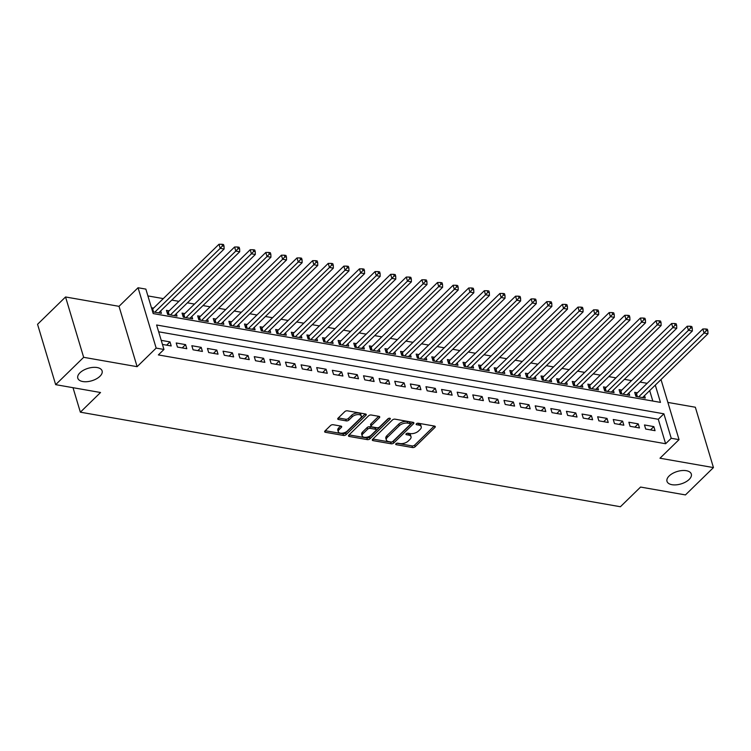 <?xml version="1.0" encoding="UTF-8"?>
<svg xmlns="http://www.w3.org/2000/svg" width="751" height="751" viewBox="0 0 751 751"><rect width="100%" height="100%" fill="white"/><g stroke="black" fill="none" stroke-linecap="round" stroke-linejoin="round"><path stroke-width="1.13" d="M395.937 443.747A1.361 0.695 163.3 0 0 395.711 444.329A1.361 0.695 163.3 0 0 396.246 444.686L412.524 447.54A1.943 0.995 163.3 0 0 415.153 446.732L434.942 427.422A1.943 0.995 163.3 0 0 435.27 426.587A1.943 0.995 163.3 0 0 434.51 426.08L418.232 423.226A1.361 0.695 163.3 0 0 416.392 423.789A1.361 0.695 163.3 0 0 416.157 424.371A1.361 0.695 163.3 0 0 416.692 424.728L418.795 425.094A6.224 3.192 163.3 0 1 421.245 426.746A6.224 3.192 163.3 0 1 420.185 429.394L418.532 430.999A6.224 3.192 163.3 0 1 410.112 433.571L408.009 433.205A1.361 0.695 163.3 0 0 406.169 433.768A1.361 0.695 163.3 0 0 405.934 434.35A1.361 0.695 163.3 0 0 406.469 434.707L408.572 435.082A6.224 3.192 163.3 0 1 411.022 436.725A6.224 3.192 163.3 0 1 409.962 439.373L408.309 440.978A6.224 3.192 163.3 0 1 399.889 443.559L397.786 443.184A1.361 0.695 163.3 0 0 395.937 443.747M99.939 376.289A12.692 6.496 163.3 0 0 102.098 370.891A12.692 6.496 163.3 0 0 92.814 367.399A12.692 6.496 163.3 0 0 79.963 372.787A12.692 6.496 163.3 0 0 77.794 378.185A12.692 6.496 163.3 0 0 87.088 381.677A12.692 6.496 163.3 0 0 99.939 376.289M689.146 479.448A12.692 6.496 163.3 0 0 691.314 474.05A12.692 6.496 163.3 0 0 682.021 470.558A12.692 6.496 163.3 0 0 669.169 475.946A12.692 6.496 163.3 0 0 667.001 481.344A12.692 6.496 163.3 0 0 676.294 484.836A12.692 6.496 163.3 0 0 689.146 479.448M333.172 424.728A1.943 0.995 163.3 0 0 330.543 425.526L324.995 430.952A1.943 0.995 163.3 0 0 324.657 431.778A1.943 0.995 163.3 0 0 325.427 432.294L343.498 435.458A1.943 0.995 163.3 0 0 346.136 434.651L365.925 415.331A1.943 0.995 163.3 0 0 366.253 414.505A1.943 0.995 163.3 0 0 365.493 413.989L347.413 410.825A1.943 0.995 163.3 0 0 344.784 411.632L338.072 418.176A1.943 0.995 163.3 0 0 337.743 419.002A1.943 0.995 163.3 0 0 338.504 419.518L346.249 420.879A1.943 0.995 163.3 0 0 348.877 420.072L352.2 416.824A5.21 2.666 163.3 0 1 357.476 414.608A5.21 2.666 163.3 0 1 361.287 416.045A5.21 2.666 163.3 0 1 360.396 418.26L347.366 430.971A5.21 2.666 163.3 0 1 342.099 433.186A5.21 2.666 163.3 0 1 338.288 431.75A5.21 2.666 163.3 0 1 339.17 429.544L341.348 427.422A1.943 0.995 163.3 0 0 341.677 426.596A1.943 0.995 163.3 0 0 340.907 426.08L333.172 424.728M55.658 384.653L37.55 324.301L65.553 296.974L83.661 357.316L55.658 384.653L100.531 392.51L80.366 412.186L620.41 506.737L640.575 487.061L685.447 494.918L713.45 467.582L659.988 458.223L679.035 439.635L671.234 438.274L665.63 443.738L158.367 354.923L163.962 349.459L156.161 348.098L138.053 287.746L145.863 289.107L153.204 313.58L660.467 402.386L655.294 385.141M83.661 357.316L137.114 366.676L156.161 348.098M372.637 439.288A1.943 0.995 163.3 0 0 372.308 440.114A1.943 0.995 163.3 0 0 373.069 440.63L391.149 443.794A1.943 0.995 163.3 0 0 393.777 442.996L413.566 423.677A1.943 0.995 163.3 0 0 413.904 422.851A1.943 0.995 163.3 0 0 413.134 422.334L395.064 419.171A1.943 0.995 163.3 0 0 392.426 419.978L372.637 439.288M367.323 439.626L349.243 436.462A1.943 0.995 163.3 0 1 348.483 435.946A1.943 0.995 163.3 0 1 348.811 435.12L368.61 415.801A1.943 0.995 163.3 0 1 371.238 415.003L378.973 416.354A1.943 0.995 163.3 0 1 379.734 416.871A1.943 0.995 163.3 0 1 379.405 417.697L371.379 425.526A1.943 0.995 163.3 0 0 371.05 426.352A1.943 0.995 163.3 0 0 371.811 426.868L376.946 427.77A1.943 0.995 163.3 0 0 379.574 426.962L387.929 418.805A1.361 0.695 163.3 0 1 389.309 418.232A1.361 0.695 163.3 0 1 390.313 418.607A1.361 0.695 163.3 0 1 390.079 419.18L369.952 438.819A1.943 0.995 163.3 0 1 367.323 439.626L366.835 437.993L349.055 434.885M713.45 467.582L695.342 407.23L667.874 402.423M153.561 308.107L151.449 307.741M169.172 310.839L166.44 310.36L167.661 314.444L177.029 316.087L176.297 313.646M184.774 313.58L182.042 313.101L183.272 317.175L192.631 318.818L191.909 316.387M200.386 316.312L197.654 315.833L198.874 319.907L208.243 321.55L207.511 319.119M215.997 319.044L213.265 318.565L214.486 322.639L223.854 324.282L223.122 321.85M231.599 321.775L228.867 321.297L230.097 325.371L239.456 327.014L238.734 324.582M247.21 324.507L244.479 324.028L245.699 328.103L255.068 329.745L254.336 327.314M262.822 327.239L260.09 326.76L261.31 330.834L270.679 332.477L269.947 330.046M278.424 329.971L275.692 329.492L276.922 333.575L286.281 335.209L285.558 332.777M294.035 332.702L291.304 332.224L292.524 336.307L301.893 337.941L301.16 335.509M309.647 335.434L306.915 334.955L308.135 339.039L317.504 340.672L316.772 338.241M325.249 338.166L322.517 337.687L323.747 341.771L333.106 343.404L332.383 340.973M340.86 340.898L338.128 340.428L339.349 344.502L348.717 346.145L347.985 343.705M356.472 343.639L353.74 343.16L354.96 347.234L364.329 348.877L363.597 346.446M372.074 346.371L369.342 345.892L370.572 349.966L379.931 351.609L379.199 349.177M387.685 349.102L384.953 348.624L386.174 352.698L395.542 354.341L394.81 351.909M403.296 351.834L400.565 351.355L401.785 355.43L411.154 357.072L410.421 354.641M418.898 354.566L416.167 354.087L417.396 358.161L426.756 359.804L426.024 357.373M434.51 357.298L431.778 356.819L432.998 360.893L442.367 362.536L441.635 360.105M450.121 360.029L447.389 359.551L448.61 363.634L457.969 365.268L457.246 362.836M465.723 362.761L462.991 362.282L464.221 366.366L473.581 367.999L472.848 365.568M481.335 365.493L478.603 365.014L479.823 369.098L489.192 370.731L488.46 368.3M496.937 368.225L494.214 367.746L495.435 371.829L504.794 373.463L504.071 371.032M512.548 370.956L509.816 370.487L511.037 374.561L520.405 376.204L519.673 373.763M528.16 373.698L525.428 373.219L526.648 377.293L536.017 378.936L535.285 376.504M543.762 376.429L541.03 375.951L542.26 380.025L551.619 381.668L550.896 379.236M559.373 379.161L556.641 378.682L557.862 382.757L567.23 384.399L566.498 381.968M574.984 381.893L572.253 381.414L573.473 385.488L582.842 387.131L582.109 384.7M590.586 384.625L587.855 384.146L589.084 388.22L598.444 389.863L597.721 387.432M606.198 387.356L603.466 386.878L604.686 390.952L614.055 392.595L613.323 390.163M621.809 390.088L619.077 389.609L620.298 393.693L629.667 395.326L628.934 392.895M645.691 429.046L655.06 430.68L653.839 426.606L644.471 424.963L645.691 429.046M630.089 426.315L639.448 427.948L638.228 423.874L628.859 422.231L630.089 426.315M614.478 423.573L623.846 425.216L622.617 421.142L613.257 419.499L614.478 423.573M598.866 420.842L608.235 422.484L607.015 418.41L597.646 416.767L598.866 420.842M583.264 418.11L592.623 419.753L591.403 415.678L582.034 414.036L583.264 418.11M567.653 415.378L577.021 417.021L575.792 412.937L566.432 411.304L567.653 415.378M552.041 412.646L561.41 414.289L560.19 410.206L550.821 408.572L552.041 412.646M536.439 409.915L545.799 411.557L544.578 407.474L535.21 405.84L536.439 409.915M520.828 407.183L530.197 408.826L528.967 404.742L519.608 403.109L520.828 407.183M505.216 404.451L514.585 406.084L513.365 402.01L503.996 400.367L505.216 404.451M489.614 401.719L498.974 403.353L497.753 399.279L488.385 397.636L489.614 401.719M474.003 398.988L483.372 400.621L482.142 396.547L472.783 394.904L474.003 398.988M458.392 396.256L467.76 397.889L466.54 393.815L457.171 392.172L458.392 396.256M442.79 393.515L452.149 395.157L450.929 391.083L441.56 389.44L442.79 393.515M427.178 390.783L436.547 392.426L435.317 388.351L425.958 386.709L427.178 390.783M411.567 388.051L420.935 389.694L419.715 385.62L410.346 383.977L411.567 388.051M395.965 385.319L405.324 386.962L404.104 382.879L394.735 381.245L395.965 385.319M380.353 382.588L389.722 384.23L388.492 380.147L379.133 378.513L380.353 382.588M364.751 379.856L374.111 381.499L372.89 377.415L363.522 375.782L364.751 379.856M349.14 377.124L358.499 378.767L357.279 374.683L347.92 373.05L349.14 377.124M333.528 374.392L342.897 376.026L341.667 371.952L332.308 370.309L333.528 374.392M317.926 371.661L327.286 373.294L326.065 369.22L316.697 367.577L317.926 371.661M302.315 368.929L311.674 370.562L310.454 366.488L301.095 364.845L302.315 368.929M286.704 366.197L296.072 367.83L294.852 363.756L285.483 362.113L286.704 366.197M271.102 363.456L280.461 365.099L279.241 361.024L269.872 359.382L271.102 363.456M255.49 360.724L264.859 362.367L263.629 358.293L254.27 356.65L255.49 360.724M239.879 357.992L249.248 359.635L248.027 355.561L238.658 353.918L239.879 357.992M224.277 355.261L233.636 356.903L232.416 352.82L223.047 351.186L224.277 355.261M208.665 352.529L218.034 354.172L216.804 350.088L207.445 348.455L208.665 352.529M193.054 349.797L202.423 351.44L201.202 347.356L191.834 345.723L193.054 349.797M177.452 347.065L186.811 348.708L185.591 344.625L176.222 342.982L177.452 347.065M665.63 443.738L658.289 419.274L158.668 331.801M162.46 344.437L171.209 345.967L169.979 341.893L161.24 340.363M647.146 383.32L640.021 382.071M631.544 380.588L624.41 379.339M615.933 377.856L608.808 376.608M600.321 375.125L593.196 373.876M584.719 372.393L577.594 371.144M569.108 369.661L561.983 368.412M553.496 366.929L546.371 365.681M537.894 364.197L530.769 362.949M522.283 361.456L515.158 360.217M506.672 358.725L499.546 357.476M491.07 355.993L483.944 354.744M475.458 353.261L468.333 352.012M459.847 350.529L452.722 349.281M444.245 347.797L437.12 346.549M428.633 345.066L421.508 343.817M413.022 342.334L405.897 341.085M397.42 339.602L390.295 338.354M381.808 336.87L374.683 335.622M366.197 334.139L359.072 332.89M350.595 331.398L343.47 330.158M334.984 328.666L327.858 327.417M319.382 325.934L312.247 324.685M303.77 323.202L296.645 321.954M288.159 320.47L281.034 319.222M272.557 317.739L265.422 316.49M256.945 315.007L249.82 313.758M241.334 312.275L234.209 311.027M225.732 309.543L218.597 308.295M210.12 306.812L202.995 305.563M194.509 304.08L187.384 302.831M178.907 301.339L171.772 300.1M163.296 298.607L147.9 295.913M652.826 401.053L649.69 390.604M637.411 392.82L634.679 392.341L635.909 396.425L645.269 398.058L644.546 395.627M160.686 310.914L161.418 313.345L152.669 311.815M73.016 387.694L80.366 412.186M137.114 366.676L119.015 306.333L65.553 296.974M119.015 306.333L138.053 287.746M671.234 438.274L663.893 413.801L156.621 324.995L163.962 349.459M661.011 379.555L679.035 439.635M658.289 419.274L663.893 413.801M653.839 426.606L650.479 429.882M638.228 423.874L634.867 427.15M622.617 421.142L619.265 424.418M607.015 418.41L603.654 421.686M591.403 415.678L588.042 418.955M575.792 412.937L572.44 416.214M560.19 410.206L556.829 413.482M544.578 407.474L541.218 410.75M528.967 404.742L525.616 408.018M513.365 402.01L510.004 405.287M497.753 399.279L494.393 402.555M482.142 396.547L478.791 399.823M466.54 393.815L463.179 397.091M450.929 391.083L447.577 394.359M435.317 388.351L431.966 391.628M419.715 385.62L416.354 388.896M404.104 382.879L400.752 386.155M388.492 380.147L385.141 383.423M372.89 377.415L369.53 380.691M357.279 374.683L353.928 377.96M341.667 371.952L338.316 375.228M326.065 369.22L322.705 372.496M310.454 366.488L307.103 369.764M294.852 363.756L291.491 367.032M279.241 361.024L275.88 364.301M263.629 358.293L260.278 361.569M248.027 355.561L244.666 358.828M232.416 352.82L229.055 356.096M216.804 350.088L213.453 353.364M201.202 347.356L197.842 350.633M185.591 344.625L182.23 347.901M169.979 341.893L166.628 345.169M411.022 436.725L410.534 435.092A6.224 3.192 163.3 0 0 408.084 433.449L408.572 435.082M407.098 433.271L408.084 433.449M421.245 426.746L420.757 425.113A6.224 3.192 163.3 0 0 418.307 423.47L418.795 425.094M417.321 423.292L418.307 423.47M396.866 443.25L412.027 445.906A1.943 0.995 163.3 0 0 414.665 445.099L434.209 426.024M372.881 439.053L390.661 442.17A1.943 0.995 163.3 0 0 393.289 441.363L412.834 422.278M390.999 442.001A1.361 0.695 163.3 0 0 392.848 441.438L410.215 424.484A1.361 0.695 163.3 0 0 410.45 423.902A1.361 0.695 163.3 0 0 409.915 423.545L407.69 423.151A6.224 3.192 163.3 0 0 399.269 425.733L387.394 437.317A6.224 3.192 163.3 0 0 386.333 439.964A6.224 3.192 163.3 0 0 388.783 441.607L390.999 442.001M410.45 423.902L409.962 422.269A1.361 0.695 163.3 0 0 409.426 421.912L409.915 423.545M386.333 439.964L385.845 438.34A6.224 3.192 163.3 0 1 386.906 435.683L398.781 424.099A6.224 3.192 163.3 0 1 407.202 421.518L409.426 421.912M378.673 416.298L370.891 423.902A1.943 0.995 163.3 0 0 370.562 424.728L371.05 426.352M388.793 418.335L369.464 437.195L369.952 438.819M363.052 433.656A5.21 2.666 163.3 0 0 362.16 435.871A5.21 2.666 163.3 0 0 365.972 437.307A5.21 2.666 163.3 0 0 371.247 435.092L375.838 430.614A1.943 0.995 163.3 0 0 376.167 429.788A1.943 0.995 163.3 0 0 375.406 429.272L370.271 428.37A1.943 0.995 163.3 0 0 367.643 429.178L363.052 433.656L362.564 432.022A5.21 2.666 163.3 0 0 361.672 434.238L362.16 435.871M376.167 429.788L375.678 428.154A1.943 0.995 163.3 0 0 374.918 427.638L375.406 429.272M362.564 432.022L367.155 427.544A1.943 0.995 163.3 0 1 369.783 426.737L374.918 427.638M366.835 437.993A1.943 0.995 163.3 0 0 369.464 437.195M338.288 431.75L337.8 430.126A5.21 2.666 163.3 0 1 338.682 427.91L340.616 426.024M361.287 416.045L360.799 414.411A5.21 2.666 163.3 0 0 356.988 412.984A5.21 2.666 163.3 0 0 351.712 415.19L352.2 416.824M338.316 417.941L345.751 419.246A1.943 0.995 163.3 0 0 348.389 418.438L351.712 415.19M325.23 430.708L343.01 433.825A1.943 0.995 163.3 0 0 345.648 433.017L365.193 413.942M642.537 397.579L707.958 333.735L704.053 333.05L702.833 328.976L636.519 393.693A1.981 1.014 -16.7 0 1 635.984 394.087L635.318 394.463M706.315 330.609L707.874 330.881L707.386 329.257L705.827 328.985L706.315 330.609L704.053 333.05L638.641 396.904M707.874 330.881L707.958 333.735M702.833 328.976L705.827 328.985M626.935 394.848L692.347 331.003L688.451 330.318L687.221 326.244L620.908 390.961A1.981 1.014 -16.7 0 1 620.382 391.355L619.706 391.731M690.704 327.877L692.272 328.149L691.784 326.525L690.216 326.244L690.704 327.877L688.451 330.318L623.03 394.162M692.272 328.149L692.347 331.003M687.221 326.244L690.216 326.244M611.323 392.116L676.745 328.271L672.84 327.586L671.619 323.512L605.306 388.229A1.981 1.014 -16.7 0 1 604.771 388.624L604.104 388.999M675.102 325.145L676.66 325.418L676.172 323.784L674.614 323.512L675.102 325.145L672.84 327.586L607.418 391.431M676.66 325.418L676.745 328.271M671.619 323.512L674.614 323.512M595.712 389.384L661.133 325.54L657.228 324.854L656.008 320.771L589.695 385.498A1.981 1.014 -16.7 0 1 589.159 385.883L588.493 386.267M659.491 322.414L661.049 322.686L660.561 321.053L659.002 320.78L659.491 322.414L657.228 324.854L591.816 388.699M661.049 322.686L661.133 325.54M656.008 320.771L659.002 320.78M580.11 386.652L645.522 322.808L641.626 322.123L640.396 318.039L574.083 382.766A1.981 1.014 -16.7 0 1 573.557 383.151L572.882 383.526M643.879 319.682L645.447 319.954L644.959 318.321L643.391 318.048L643.879 319.682L641.626 322.123L576.205 385.967M645.447 319.954L645.522 322.808M640.396 318.039L643.391 318.048M564.499 383.921L629.92 320.067L626.015 319.391L624.794 315.307L558.481 380.034A1.981 1.014 -16.7 0 1 557.946 380.419L557.28 380.795M628.277 316.95L629.836 317.222L629.347 315.589L627.789 315.317L628.277 316.95L626.015 319.391L560.593 383.235M629.836 317.222L629.92 320.067M624.794 315.307L627.789 315.317M548.887 381.189L614.309 317.335L610.403 316.659L609.183 312.576L542.87 377.302A1.981 1.014 -16.7 0 1 542.335 377.687L541.668 378.063M612.666 314.218L614.224 314.491L613.736 312.857L612.178 312.585L612.666 314.218L610.403 316.659L544.991 380.504M614.224 314.491L614.309 317.335M609.183 312.576L612.178 312.585M533.285 378.457L598.697 314.603L594.801 313.918L593.572 309.844L527.258 374.571A1.981 1.014 -16.7 0 1 526.733 374.956L526.066 375.331M597.064 311.487L598.622 311.759L598.134 310.125L596.566 309.853L597.064 311.487L594.801 313.918L529.38 377.772M598.622 311.759L598.697 314.603M593.572 309.844L596.566 309.853M517.674 375.725L583.095 311.872L579.19 311.186L577.97 307.112L511.656 371.839A1.981 1.014 -16.7 0 1 511.121 372.224L510.455 372.599M581.452 308.755L583.011 309.027L582.523 307.394L580.964 307.121L581.452 308.755L579.19 311.186L513.768 375.04M583.011 309.027L583.095 311.872M577.97 307.112L580.964 307.121M502.062 372.994L567.484 309.14L563.579 308.454L562.358 304.38L496.045 369.107A1.981 1.014 -16.7 0 1 495.51 369.492L494.843 369.868M565.841 306.014L567.399 306.295L566.911 304.662L565.353 304.39L565.841 306.014L563.579 308.454L498.166 372.308M567.399 306.295L567.484 309.14M562.358 304.38L565.353 304.39M486.46 370.252L551.872 306.408L547.977 305.723L546.747 301.649L480.433 366.366A1.981 1.014 -16.7 0 1 479.908 366.76L479.241 367.136M550.239 303.282L551.797 303.554L551.309 301.93L549.741 301.658L550.239 303.282L547.977 305.723L482.555 369.576M551.797 303.554L551.872 306.408M546.747 301.649L549.741 301.658M470.849 367.521L536.27 303.676L532.365 302.991L531.145 298.917L464.831 363.634A1.981 1.014 -16.7 0 1 464.296 364.028L463.63 364.404M534.628 300.55L536.186 300.822L535.698 299.198L534.139 298.917L534.628 300.55L532.365 302.991L466.944 366.845M536.186 300.822L536.27 303.676M531.145 298.917L534.139 298.917M455.247 364.789L520.659 300.944L516.763 300.259L515.533 296.185L449.22 360.902A1.981 1.014 -16.7 0 1 448.685 361.297L448.018 361.672M519.016 297.818L520.574 298.091L520.086 296.467L518.528 296.185L519.016 297.818L516.763 300.259L451.342 364.104M520.574 298.091L520.659 300.944M515.533 296.185L518.528 296.185M439.635 362.057L505.057 298.213L501.152 297.527L499.931 293.453L433.609 358.171A1.981 1.014 -16.7 0 1 433.083 358.565L432.416 358.94M503.414 295.087L504.972 295.359L504.484 293.725L502.917 293.453L503.414 295.087L501.152 297.527L435.73 361.372M504.972 295.359L505.057 298.213M499.931 293.453L502.917 293.453M424.024 359.325L489.445 295.481L485.54 294.796L484.32 290.712L418.007 355.439A1.981 1.014 -16.7 0 1 417.472 355.824L416.805 356.209M487.803 292.355L489.361 292.627L488.873 290.994L487.315 290.721L487.803 292.355L485.54 294.796L420.128 358.64M489.361 292.627L489.445 295.481M484.32 290.712L487.315 290.721M408.422 356.594L473.834 292.749L469.938 292.064L468.708 287.98L402.395 352.707A1.981 1.014 -16.7 0 1 401.869 353.092L401.194 353.468M472.191 289.623L473.759 289.895L473.261 288.262L471.703 287.99L472.191 289.623L469.938 292.064L404.517 355.908M473.759 289.895L473.834 292.749M468.708 287.98L471.703 287.99M392.811 353.862L458.232 290.008L454.327 289.332L453.106 285.249L386.784 349.975A1.981 1.014 -16.7 0 1 386.258 350.36L385.592 350.736M456.589 286.891L458.148 287.164L457.659 285.53L456.092 285.258L456.589 286.891L454.327 289.332L388.905 353.177M458.148 287.164L458.232 290.008M453.106 285.249L456.092 285.258M377.199 351.13L442.621 287.276L438.715 286.6L437.495 282.517L371.182 347.244A1.981 1.014 -16.7 0 1 370.647 347.629L369.98 348.004M440.978 284.16L442.536 284.432L442.048 282.798L440.49 282.526L440.978 284.16L438.715 286.6L373.303 350.445M442.536 284.432L442.621 287.276M437.495 282.517L440.49 282.526M361.597 348.398L427.009 284.545L423.113 283.859L421.884 279.785L355.57 344.512A1.981 1.014 -16.7 0 1 355.045 344.897L354.369 345.272M425.366 281.428L426.934 281.7L426.437 280.067L424.878 279.794L425.366 281.428L423.113 283.859L357.692 347.713M426.934 281.7L427.009 284.545M421.884 279.785L424.878 279.794M345.986 345.667L411.407 281.813L407.502 281.127L406.282 277.053L339.959 341.78A1.981 1.014 -16.7 0 1 339.433 342.165L338.767 342.54M409.764 278.696L411.323 278.968L410.835 277.335L409.276 277.063L409.764 278.696L407.502 281.127L342.08 344.981M411.323 278.968L411.407 281.813M406.282 277.053L409.276 277.063M330.374 342.925L395.796 279.081L391.891 278.396L390.67 274.322L324.357 339.048A1.981 1.014 -16.7 0 1 323.822 339.433L323.155 339.809M394.153 275.955L395.711 276.237L395.223 274.603L393.665 274.331L394.153 275.955L391.891 278.396L326.478 342.249M395.711 276.237L395.796 279.081M390.67 274.322L393.665 274.331M314.772 340.194L380.184 276.349L376.289 275.664L375.059 271.59L308.745 336.307A1.981 1.014 -16.7 0 1 308.22 336.701L307.544 337.077M378.542 273.223L380.109 273.495L379.612 271.871L378.053 271.599L378.542 273.223L376.289 275.664L310.867 339.518M380.109 273.495L380.184 276.349M375.059 271.59L378.053 271.599M299.161 337.462L364.582 273.617L360.677 272.932L359.457 268.858L293.143 333.575A1.981 1.014 -16.7 0 1 292.608 333.97L291.942 334.345M362.94 270.491L364.498 270.764L364.01 269.14L362.451 268.858L362.94 270.491L360.677 272.932L295.256 336.786M364.498 270.764L364.582 273.617M359.457 268.858L362.451 268.858M283.549 334.73L348.971 270.886L345.066 270.2L343.845 266.126L277.532 330.844A1.981 1.014 -16.7 0 1 276.997 331.238L276.33 331.613M347.328 267.76L348.886 268.032L348.398 266.398L346.84 266.126L347.328 267.76L345.066 270.2L279.654 334.045M348.886 268.032L348.971 270.886M343.845 266.126L346.84 266.126M267.947 331.998L333.36 268.154L329.464 267.469L328.234 263.394L261.921 328.112A1.981 1.014 -16.7 0 1 261.395 328.506L260.719 328.882M331.717 265.028L333.284 265.3L332.796 263.667L331.229 263.394L331.717 265.028L329.464 267.469L264.042 331.313M333.284 265.3L333.36 268.154M328.234 263.394L331.229 263.394M252.336 329.267L317.757 265.422L313.852 264.737L312.632 260.653L246.319 325.38A1.981 1.014 -16.7 0 1 245.784 325.765L245.117 326.15M316.115 262.296L317.673 262.568L317.185 260.935L315.627 260.663L316.115 262.296L313.852 264.737L248.431 328.581M317.673 262.568L317.757 265.422M312.632 260.653L315.627 260.663M236.725 326.535L302.146 262.69L298.241 262.005L297.02 257.922L230.707 322.648A1.981 1.014 -16.7 0 1 230.172 323.033L229.506 323.409M300.503 259.564L302.062 259.837L301.573 258.203L300.015 257.931L300.503 259.564L298.241 262.005L232.829 325.85M302.062 259.837L302.146 262.69M297.02 257.922L300.015 257.931M221.123 323.803L286.535 259.949L282.639 259.273L281.409 255.19L215.096 319.917A1.981 1.014 -16.7 0 1 214.57 320.301L213.894 320.677M284.892 256.833L286.46 257.105L285.971 255.471L284.404 255.199L284.892 256.833L282.639 259.273L217.217 323.118M286.46 257.105L286.535 259.949M281.409 255.19L284.404 255.199M205.511 321.071L270.933 257.217L267.027 256.542L265.807 252.458L199.494 317.185A1.981 1.014 -16.7 0 1 198.959 317.57L198.292 317.945M269.29 254.101L270.848 254.373L270.36 252.74L268.802 252.467L269.29 254.101L267.027 256.542L201.606 320.386M270.848 254.373L270.933 257.217M265.807 252.458L268.802 252.467M189.9 318.34L255.321 254.486L251.416 253.8L250.196 249.726L183.882 314.453A1.981 1.014 -16.7 0 1 183.347 314.838L182.681 315.213M253.678 251.369L255.237 251.641L254.749 250.008L253.19 249.736L253.678 251.369L251.416 253.8L186.004 317.654M255.237 251.641L255.321 254.486M250.196 249.726L253.19 249.736M174.298 315.608L239.71 251.754L235.814 251.069L234.584 246.995L168.271 311.721A1.981 1.014 -16.7 0 1 167.745 312.106L167.069 312.482M238.067 248.628L239.635 248.91L239.147 247.276L237.579 247.004L238.067 248.628L235.814 251.069L170.393 314.922M239.635 248.91L239.71 251.754M234.584 246.995L237.579 247.004M158.686 312.867L224.108 249.022L220.203 248.337L218.982 244.263L152.669 308.98A1.981 1.014 -16.7 0 1 152.134 309.374L151.965 309.468M222.465 245.896L224.023 246.168L223.535 244.544L221.977 244.272L222.465 245.896L220.203 248.337L154.781 312.191M224.023 246.168L224.108 249.022M218.982 244.263L221.977 244.272M395.955 443.738L396.246 444.686M416.411 423.771L416.692 424.728M406.178 433.759L406.469 434.707M434.538 426.08L434.942 427.422M414.665 445.099L415.153 446.732M412.027 445.906L412.524 447.54M413.172 422.344L413.566 423.677M393.289 441.363L393.777 442.996M390.661 442.17L391.149 443.794M372.665 439.269L373.069 440.63M407.202 421.518L407.69 423.151M398.781 424.099L399.269 425.733M386.906 435.683L387.394 437.317M348.839 435.101L349.243 436.462M379.002 416.354L379.405 417.697M370.891 423.902L371.379 425.526M389.797 418.251L390.079 419.18M369.783 426.737L370.271 428.37M367.155 427.544L367.643 429.178M340.945 426.089L341.348 427.422M338.682 427.91L339.17 429.544M348.389 418.438L348.877 420.072M345.751 419.246L346.249 420.879M338.1 418.157L338.504 419.518M365.521 413.998L365.925 415.331M345.648 433.017L346.136 434.651M343.01 433.825L343.498 435.458M325.014 430.924L325.427 432.294M636.519 393.693L637.411 396.688M635.984 394.087L636.735 396.566M620.908 390.961L621.809 393.956M620.382 391.355L621.124 393.834M605.306 388.229L606.198 391.224M604.771 388.624L605.513 391.102M589.695 385.498L590.586 388.483M589.159 385.883L589.91 388.37M574.083 382.766L574.984 385.751M573.557 383.151L574.299 385.639M558.481 380.034L559.373 383.019M557.946 380.419L558.688 382.907M542.87 377.302L543.771 380.288M542.335 377.687L543.086 380.166M527.258 374.571L528.16 377.556M526.733 374.956L527.474 377.434M511.656 371.839L512.548 374.824M511.121 372.224L511.863 374.702M496.045 369.107L496.946 372.092M495.51 369.492L496.261 371.97M480.433 366.366L481.335 369.361M479.908 366.76L480.649 369.239M464.831 363.634L465.723 366.629M464.296 364.028L465.038 366.507M449.22 360.902L450.121 363.897M448.685 361.297L449.436 363.775M433.609 358.171L434.51 361.165M433.083 358.565L433.825 361.043M418.007 355.439L418.898 358.424M417.472 355.824L418.213 358.311M402.395 352.707L403.296 355.692M401.869 353.092L402.611 355.58M386.784 349.975L387.685 352.961M386.258 350.36L387 352.848M371.182 347.244L372.074 350.229M370.647 347.629L371.398 350.107M355.57 344.512L356.472 347.497M355.045 344.897L355.786 347.375M339.959 341.78L340.86 344.765M339.433 342.165L340.175 344.643M324.357 339.048L325.249 342.034M323.822 339.433L324.573 341.912M308.745 336.307L309.647 339.302M308.22 336.701L308.961 339.18M293.143 333.575L294.035 336.57M292.608 333.97L293.35 336.448M277.532 330.844L278.424 333.838M276.997 331.238L277.748 333.716M261.921 328.112L262.822 331.107M261.395 328.506L262.137 330.984M246.319 325.38L247.21 328.365M245.784 325.765L246.525 328.253M230.707 322.648L231.599 325.634M230.172 323.033L230.923 325.521M215.096 319.917L215.997 322.902M214.57 320.301L215.312 322.789M199.494 317.185L200.386 320.17M198.959 317.57L199.7 320.048M183.882 314.453L184.774 317.438M183.347 314.838L184.098 317.316M168.271 311.721L169.172 314.707M167.745 312.106L168.487 314.585M152.669 308.98L153.561 311.975M152.134 309.374L152.875 311.853"/></g></svg>
